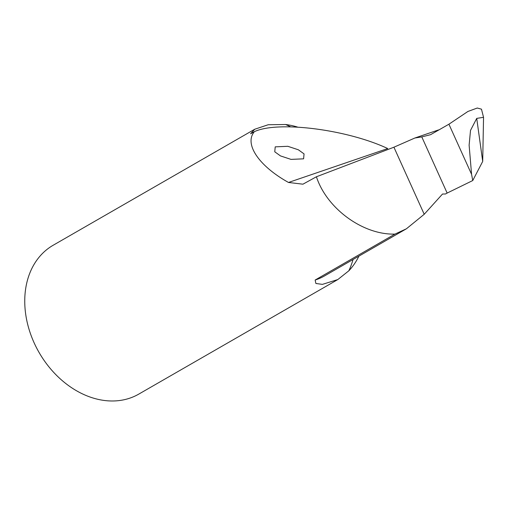 <?xml version="1.0" encoding="UTF-8"?>
<svg xmlns="http://www.w3.org/2000/svg" width="509" height="509" viewBox="0 0 509 509"><rect width="100%" height="100%" fill="white"/><g stroke="black" fill="none" stroke-linecap="round" stroke-linejoin="round"><path stroke-width="0.76" d="M280.459 155.9L291.008 159.387L303.599 158.833L304.051 153.89L298.357 149.786L287.808 146.299L275.216 146.859L274.765 151.803L280.459 155.9M424.22 214.283L393.921 147.209L414.873 138.009L421.789 136.908L447.15 193.064L445.477 193.993L442.525 194.018L424.22 214.283L406.392 228.802L394.952 234.095C363.49 235.05 327.618 209.263 316.814 177.934L316.375 176.788L302.938 184.188L288.501 182.464C258.757 165.947 243.938 143.882 254.385 131.672L250.613 133.752L254.748 129.235L268.224 124.737L285.568 124.514A99.968 76.465 -119.9 0 1 290.62 126.836M254.748 129.235L53.146 245.262A85.862 65.68 60.1 0 0 33.352 341.081A85.862 65.68 60.1 0 0 138.804 394.093L337.817 279.556L322.394 284.378L315.879 283.468L315.154 280.026A80.339 61.455 60.1 0 0 324.564 275.897L406.392 228.802M353.049 259.507A99.968 76.465 -119.9 0 1 348.856 270.775A85.862 65.68 60.1 0 0 358.896 256.142M348.856 270.775L337.817 279.556M394.952 234.095L315.154 280.026M297.466 127.046A85.862 65.68 60.1 0 0 285.568 124.514M476.723 118.393L482.704 161.429L483.544 117.312L476.723 118.393L470.513 130.393L469.12 145.18L471.576 174.326L448.919 124.209L467.924 111.458L477.264 108.023L481.463 109.161M254.385 131.672C277.704 120.633 346.915 129.388 387.75 148.545L288.501 182.464M393.921 147.209L316.375 176.788M414.873 138.009L438.465 129.948M447.15 193.064L472.746 180.542L471.576 174.326M448.919 124.209L430.589 134.675L421.789 136.908M482.704 161.429L472.746 180.542M483.544 117.312L481.469 109.161"/></g></svg>
